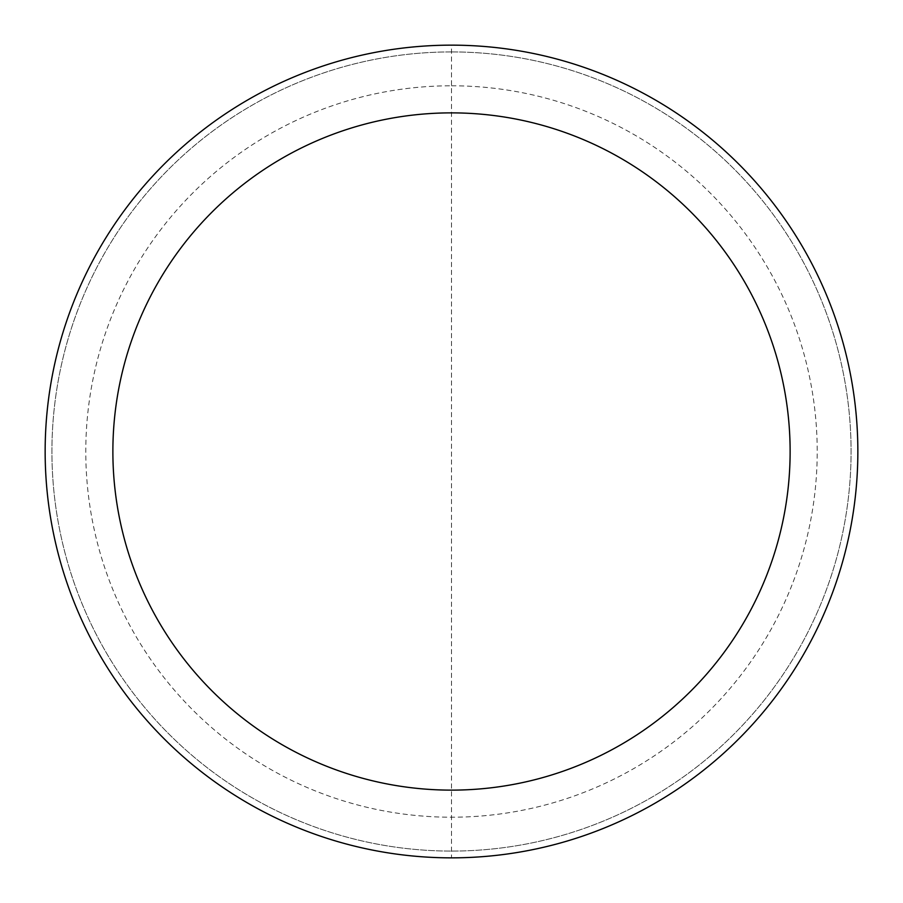 <?xml version="1.0" encoding="UTF-8"?>
<svg xmlns="http://www.w3.org/2000/svg" width="903" height="903" viewBox="0 0 903 903"><rect width="100%" height="100%" fill="white"/><g stroke="black" fill="none" stroke-linecap="round" stroke-linejoin="round"><path stroke-width="0.68" stroke-dasharray="4.51 3.39" d="M45.15 451.5A406.35 406.35 0 0 1 451.5 45.15A406.35 406.35 0 0 1 857.85 451.5A406.35 406.35 0 0 1 451.5 857.85A406.35 406.35 0 0 1 45.15 451.5A406.35 406.35 0 0 1 451.5 45.15A406.35 406.35 0 0 1 857.85 451.5A406.35 406.35 0 0 1 451.5 857.85A406.35 406.35 0 0 1 45.15 451.5A406.35 406.35 0 0 0 451.5 857.85A406.35 406.35 0 0 1 45.15 451.5A406.35 406.35 0 0 1 451.5 45.15A406.35 406.35 0 0 1 857.85 451.5A406.35 406.35 0 0 1 451.5 857.85L451.5 45.15M451.5 51.922A399.577 399.577 0 0 1 851.077 451.5A399.577 399.577 0 0 1 451.5 851.077A399.577 399.577 0 0 1 51.922 451.5A399.577 399.577 0 0 1 451.5 51.922A399.577 399.577 0 0 1 851.077 451.5A399.577 399.577 0 0 1 451.5 851.077A399.577 399.577 0 0 1 51.922 451.5A399.577 399.577 0 0 1 451.5 51.922M451.5 85.785A365.715 365.715 0 0 1 817.215 451.5A365.715 365.715 0 0 1 451.5 817.215A365.715 365.715 0 0 1 85.785 451.5A365.715 365.715 0 0 1 451.5 85.785M857.85 451.5A406.35 406.35 0 0 1 451.5 857.85"/><path stroke-width="1.35" d="M451.5 45.15A406.35 406.35 0 0 1 857.85 451.5A406.35 406.35 0 0 1 451.5 857.85A406.35 406.35 0 0 1 45.15 451.5A406.35 406.35 0 0 1 451.5 45.15M451.5 112.875A338.625 338.625 0 0 1 790.125 451.5A338.625 338.625 0 0 1 451.5 790.125A338.625 338.625 0 0 1 112.875 451.5A338.625 338.625 0 0 1 451.5 112.875"/></g></svg>
